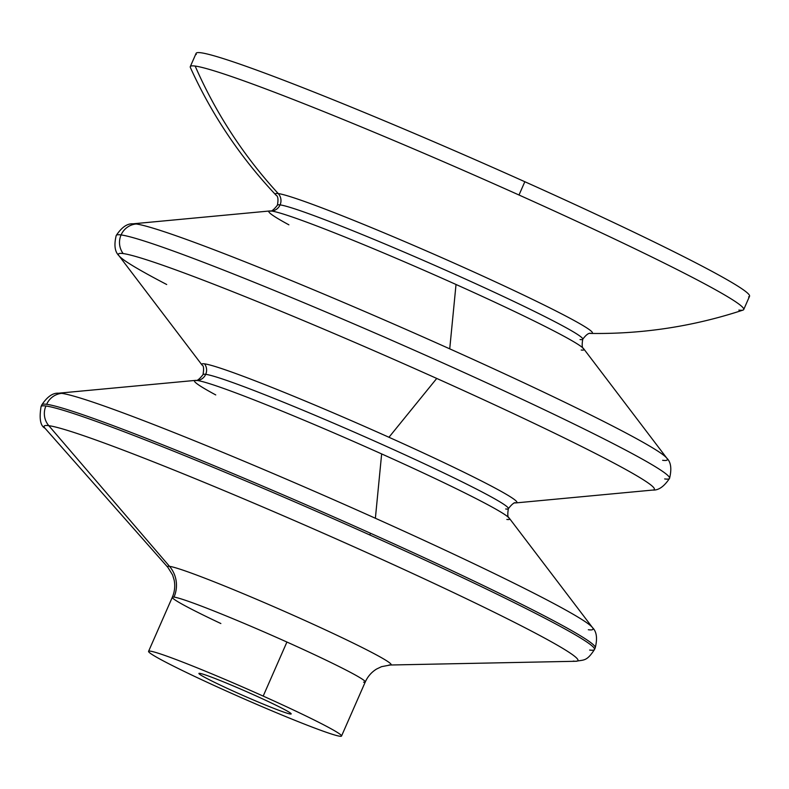 <?xml version="1.0" encoding="UTF-8"?>
<svg xmlns="http://www.w3.org/2000/svg" width="789" height="789" viewBox="0 0 789 789"><rect width="100%" height="100%" fill="white"/><g stroke="black" fill="none" stroke-linecap="round" stroke-linejoin="round"><path stroke-width="1.18" d="M166.696 284.504A292.65 14.301 23.7 0 1 118.942 255.705A292.65 14.301 23.7 0 1 123.133 253.565A18.522 18.246 -82.4 0 1 121.082 234.935A302.148 14.764 23.7 0 1 421.947 353.63A302.148 14.764 23.7 0 1 669.545 478.381A302.148 14.764 -156.3 0 0 421.947 353.63A302.148 14.764 -156.3 0 0 121.082 234.935A18.522 18.246 97.6 0 0 123.133 253.565A292.65 14.301 23.7 0 1 436.741 378.444A292.65 14.301 23.7 0 1 652.819 490.058C658.519 490.442 664.091 486.557 669.545 478.381A302.148 14.764 23.7 0 1 664.683 478.933M215.742 394.924A172.071 8.403 23.7 0 1 195.376 380.397A172.071 8.403 23.7 0 1 197.25 380.495A10.425 10.267 97.6 0 0 205.712 374.331A166.735 8.146 23.7 0 1 371.727 439.828A166.735 8.146 23.7 0 1 508.363 508.668A166.735 8.146 -156.3 0 0 371.727 439.828A166.735 8.146 -156.3 0 0 205.712 374.331A10.425 10.267 -82.4 0 1 197.25 380.495A172.071 8.403 23.7 0 1 381.649 453.922A172.071 8.403 23.7 0 1 509.29 518.195A172.071 8.403 23.7 0 1 506.834 519.458M288.892 224.826A172.071 8.403 23.7 0 1 269.759 210.969A172.071 8.403 23.7 0 1 271.623 211.058A10.425 10.267 97.6 0 0 280.085 204.893A166.735 8.146 23.7 0 1 446.11 270.39A166.735 8.146 23.7 0 1 582.746 339.24A166.735 8.146 -156.3 0 0 446.11 270.39A166.735 8.146 -156.3 0 0 280.085 204.893A10.425 10.267 -82.4 0 1 271.623 211.058A172.071 8.403 23.7 0 1 456.022 284.484A172.071 8.403 23.7 0 1 583.673 348.768A172.071 8.403 23.7 0 1 581.207 350.02M580.053 339.546A166.735 8.146 23.7 0 0 582.746 339.24C586.247 334.566 588.989 332.633 590.961 333.441C642.936 334.142 693.61 326.36 742.991 310.097A302.197 14.764 -156.3 0 0 519.004 195.011A302.197 14.764 23.7 0 1 743.721 309.544L749.55 296.26A302.197 14.764 -156.3 0 0 524.833 181.726L519.004 195.011A302.197 14.764 -156.3 0 0 195.159 66.059A463.153 456.121 97.6 0 0 278.231 193.561A173.077 8.452 23.7 0 1 459.622 265.587A173.077 8.452 23.7 0 1 590.961 333.441A173.077 8.452 -156.3 0 0 459.622 265.587A173.077 8.452 -156.3 0 0 278.231 193.561A10.425 10.267 -82.4 0 1 280.085 204.893A166.735 8.146 -156.3 0 0 277.403 205.199A166.735 8.146 23.7 0 1 280.085 204.893A10.425 10.267 97.6 0 0 278.231 193.561A463.153 456.121 -82.4 0 1 195.159 66.059A302.197 14.764 -156.3 0 0 190.376 67.519C211.837 114.869 240.408 157.445 276.101 195.228A173.077 8.452 23.7 0 1 278.231 193.561A173.077 8.452 -156.3 0 0 276.101 195.228C278.024 196.136 278.458 199.459 277.403 205.199C273.744 209.874 271.199 211.797 269.759 210.969A172.071 8.403 -156.3 0 1 271.623 211.058A172.071 8.403 -156.3 0 1 456.022 284.484L449.73 348.846A292.65 14.301 23.7 0 1 666.823 458.172A292.65 14.301 23.7 0 1 662.632 460.303M205.712 374.331A166.735 8.146 -156.3 0 0 203.02 374.637A166.735 8.146 23.7 0 1 205.712 374.331A10.425 10.267 97.6 0 0 204.558 363.847A172.071 8.403 -156.3 0 0 202.092 365.11A172.071 8.403 23.7 0 1 204.558 363.847A10.425 10.267 -82.4 0 1 205.712 374.331M121.082 234.935A302.148 14.764 -156.3 0 0 116.22 235.487A302.148 14.764 23.7 0 1 121.082 234.935A18.522 18.246 -82.4 0 1 136.122 223.977A292.65 14.301 -156.3 0 0 132.947 223.82L132.937 223.82A292.65 14.301 23.7 0 1 136.122 223.977A18.522 18.246 97.6 0 0 121.082 234.935M743.721 309.544A302.197 14.764 23.7 0 1 738.859 310.097M583.673 348.768A172.071 8.403 -156.3 0 0 456.022 284.484L449.73 348.846A292.65 14.301 -156.3 0 0 136.122 223.977A292.65 14.301 23.7 0 1 449.73 348.846A292.65 14.301 -156.3 0 1 666.813 458.172L583.673 348.768C582.085 348.265 581.779 345.089 582.746 339.24M505.68 508.974A166.735 8.146 23.7 0 0 508.363 508.668C512.022 504.003 514.566 502.08 516.006 502.899L652.828 490.058A292.65 14.301 -156.3 0 0 436.741 378.444L388.957 437.274A172.071 8.403 23.7 0 1 516.006 502.899A172.071 8.403 23.7 0 1 514.142 502.81M290.697 713.266L290.372 714.025A50.368 2.456 -156.3 0 0 291.18 713.927A50.368 2.456 -156.3 0 0 249.906 693.136A50.368 2.456 -156.3 0 0 199.755 673.342A50.368 2.456 -156.3 0 0 198.936 673.441A50.368 2.456 -156.3 0 0 240.211 694.231A50.368 2.456 -156.3 0 0 290.372 714.025L290.697 713.266M508.363 508.668C507.396 514.517 507.712 517.692 509.29 518.195A172.071 8.403 -156.3 0 0 381.649 453.922L375.377 518.255A292.699 14.301 23.7 0 1 592.5 627.6A292.699 14.301 23.7 0 1 588.318 629.73M589.63 650.047A302.197 14.764 23.7 0 0 594.492 649.495A302.197 14.764 -156.3 0 0 369.775 534.952A302.197 14.764 -156.3 0 0 45.93 406A302.197 14.764 23.7 0 1 369.775 534.952A302.197 14.764 23.7 0 1 594.492 649.495C586.661 661.596 583.968 659.683 575.891 661.271L390.239 665.009A122.078 5.967 -156.3 0 0 300.323 618.428A122.078 5.967 -156.3 0 0 169.507 566.344L48.81 425.675A18.522 18.246 -82.4 0 1 45.93 406A302.197 14.764 -156.3 0 0 41.067 406.552A302.197 14.764 23.7 0 1 45.93 406A18.522 18.246 97.6 0 0 48.81 425.675A291.506 14.241 -156.3 0 0 44.993 428.22A291.506 14.241 23.7 0 1 48.81 425.675A291.506 14.241 23.7 0 1 352.979 546.382A291.506 14.241 23.7 0 1 575.891 661.271A291.506 14.241 -156.3 0 0 352.979 546.382A291.506 14.241 -156.3 0 0 48.81 425.675L169.507 566.344A28.946 28.503 -82.4 0 1 174.004 597.086A105.361 5.148 23.7 0 1 286.92 642.039L263.191 696.095A105.361 5.148 23.7 0 1 341.538 736.038A105.361 5.148 23.7 0 1 226.926 691.272A105.361 5.148 23.7 0 1 148.579 651.329A105.361 5.148 23.7 0 1 263.191 696.095L286.92 642.039A105.361 5.148 -156.3 0 0 174.004 597.086A105.361 5.148 -156.3 0 0 172.308 597.273A105.361 5.148 23.7 0 1 174.004 597.086A28.946 28.503 97.6 0 0 169.507 566.344A122.078 5.967 23.7 0 1 300.323 618.428A122.078 5.967 23.7 0 1 390.239 665.009A122.078 5.967 23.7 0 1 389.135 664.93M369.775 534.952L370.514 533.265A302.197 14.764 -156.3 0 0 46.669 404.313A302.197 14.764 -156.3 0 0 41.807 404.875A302.197 14.764 23.7 0 1 46.669 404.313A18.522 18.246 -82.4 0 1 61.71 393.356A292.699 14.301 -156.3 0 0 58.534 393.198A292.699 14.301 23.7 0 1 58.534 393.198A292.699 14.301 23.7 0 1 61.71 393.356A18.522 18.246 97.6 0 0 46.669 404.313A302.197 14.764 23.7 0 1 370.514 533.265A302.197 14.764 23.7 0 1 595.231 647.808A302.197 14.764 -156.3 0 0 370.514 533.265L369.775 534.952M220.851 623.527A105.361 5.148 23.7 0 1 172.308 597.273L148.579 651.329M169.507 566.344A122.078 5.967 -156.3 0 0 167.909 567.409A122.078 5.967 23.7 0 1 169.507 566.344M591.898 333.362A463.153 456.121 -82.4 0 1 589.61 333.333A463.153 456.121 97.6 0 0 591.898 333.362M196.303 54.431A302.197 14.764 23.7 0 1 200.988 52.774A302.197 14.764 23.7 0 1 524.833 181.726A302.197 14.764 23.7 0 1 748.613 296.881M516.006 502.899A172.071 8.403 -156.3 0 0 388.957 437.274A172.071 8.403 -156.3 0 0 204.558 363.847A172.071 8.403 23.7 0 1 388.957 437.274L436.741 378.444A292.65 14.301 -156.3 0 0 123.133 253.565A292.65 14.301 -156.3 0 0 118.942 255.695L202.092 365.1C203.68 365.613 203.986 368.788 203.02 374.637C199.37 379.302 196.826 381.225 195.376 380.397A172.071 8.403 -156.3 0 1 197.25 380.495A172.071 8.403 -156.3 0 1 381.649 453.922L375.377 518.255A292.699 14.301 -156.3 0 0 61.71 393.356A292.699 14.301 23.7 0 1 375.377 518.255A292.699 14.301 -156.3 0 1 592.5 627.6C596.681 631.664 597.589 638.4 595.231 647.808L594.492 649.495M590.961 333.441A173.077 8.452 23.7 0 1 589.61 333.333M390.239 665.009L381.541 666.666L376.629 669.013C371.56 672.11 367.773 676.429 365.268 681.982A105.361 5.148 -156.3 0 0 286.92 642.039A105.361 5.148 23.7 0 1 365.268 681.982A105.361 5.148 23.7 0 1 363.571 682.169M575.891 661.271A291.506 14.241 23.7 0 1 573.268 661.083M190.287 66.611A302.197 14.764 23.7 0 1 195.159 66.059A302.197 14.764 23.7 0 1 519.004 195.011L524.833 181.726A302.197 14.764 -156.3 0 0 200.988 52.774A302.197 14.764 -156.3 0 0 196.126 53.327L190.287 66.611M263.191 696.095A105.361 5.148 -156.3 0 0 150.275 651.142A105.361 5.148 -156.3 0 0 226.926 691.272A105.361 5.148 -156.3 0 0 339.842 736.226A105.361 5.148 -156.3 0 0 263.191 696.095M290.372 714.025A50.368 2.456 23.7 0 1 236.394 692.525A50.368 2.456 23.7 0 1 199.755 673.342A50.368 2.456 23.7 0 1 253.723 694.843A50.368 2.456 23.7 0 1 290.372 714.025M269.759 210.969L132.937 223.82C127.246 223.425 121.674 227.311 116.22 235.487C113.892 245.034 114.799 251.77 118.942 255.705M509.29 518.195L592.5 627.6M195.376 380.397L58.534 393.198C52.833 392.804 47.261 396.699 41.807 404.875L41.067 406.552C39.085 418.693 40.397 425.912 44.993 428.22L167.909 567.409L172.574 574.934L174.162 580.132C175.316 585.971 174.694 591.681 172.308 597.273M669.545 478.381C671.873 468.834 670.966 462.098 666.813 458.172M341.538 736.038L365.268 681.982"/></g></svg>
